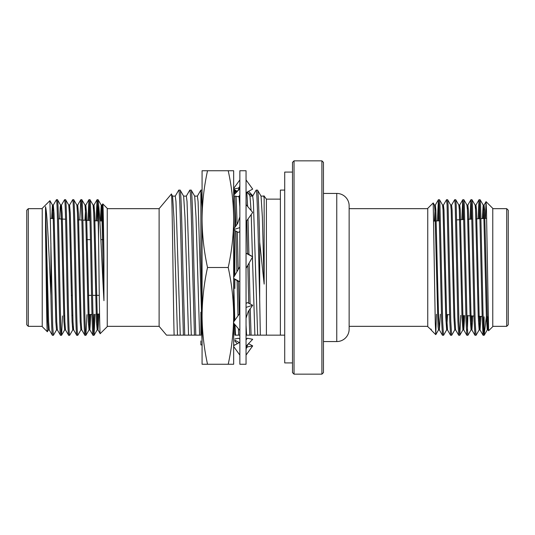 <?xml version="1.0" encoding="UTF-8"?>
<svg xmlns="http://www.w3.org/2000/svg" width="535" height="535" viewBox="0 0 535 535"><rect width="100%" height="100%" fill="white"/><g stroke="black" fill="none" stroke-linecap="round" stroke-linejoin="round"><path stroke-width="0.8" d="M292.491 172.089L284.714 172.089L284.714 362.911L292.491 362.911M294.036 374.159L292.491 372.614L292.491 162.386L294.036 160.841L294.036 374.159L321.903 374.159L321.903 160.841L323.454 162.386L323.454 372.614L321.903 374.159M107.254 326.33L159.116 326.33L159.116 208.67L107.254 208.67M100.212 333.679C99.657 336.114 99.115 281.998 98.58 239.961L98.58 204.316C100.246 218.915 102.078 268.737 103.944 300.677L103.944 257.221C103.529 227.395 103.181 203.735 102.787 203.895L107.254 208.362L107.254 326.638L100.179 333.666L97.999 329.901L98.982 314.025M98.58 204.316L98.092 199.695L101.235 205.099L101.864 213.418L103.944 300.677M98.092 199.695L97.082 199.695C97.577 200.759 98.072 214.181 98.58 239.961M89.967 199.695L88.957 199.695C89.639 198.505 90.315 231.515 90.99 267.5C91.666 303.485 92.348 336.495 93.023 335.305L94.026 335.305C93.351 336.495 92.669 303.485 91.993 267.5C91.318 231.515 90.642 198.505 89.967 199.695L93.11 205.099L93.739 213.418L96.447 321.582L97.176 329.901L98.052 314.078M84.951 220.239L85.814 205.099L86.543 213.418L89.251 321.582L89.873 329.901L93.023 335.305M81.835 199.695L80.832 199.695C81.507 198.505 82.189 231.515 82.865 267.5C83.54 303.485 84.216 336.495 84.898 335.305L85.901 335.305C85.225 336.495 84.543 303.485 83.868 267.5C83.192 231.515 82.517 198.505 81.835 199.695L84.985 205.099L85.613 213.418L88.322 321.582L89.051 329.901L89.913 314.506M77.274 208.844L77.735 205.052L78.411 213.418L81.119 321.582L81.748 329.901L84.898 335.305M73.71 199.695L72.706 199.695C73.382 198.505 74.064 231.515 74.739 267.5C75.415 303.485 76.09 336.495 76.766 335.305L77.776 335.305C77.093 336.495 76.418 303.485 75.743 267.5C75.067 231.515 74.392 198.505 73.71 199.695L76.859 205.099L77.481 213.418L80.197 321.582L80.872 329.948L81.801 329.948M72.706 199.695L69.557 205.099L70.286 213.418L72.994 321.582L73.623 329.901L76.766 335.305M65.584 199.695L64.581 199.695C65.257 198.505 65.932 231.515 66.614 267.5C67.29 303.485 67.965 336.495 68.64 335.305L69.65 335.305C68.968 336.495 68.293 303.485 67.617 267.5C66.942 231.515 66.26 198.505 65.584 199.695L68.734 205.099L69.356 213.418L72.064 321.582L72.747 329.948L73.208 326.156M61.017 208.844L61.485 205.052L62.16 213.418L64.869 321.582L65.497 329.901L68.64 335.305M57.459 199.695L56.456 199.695C57.131 198.505 57.807 231.515 58.482 267.5C59.158 303.485 59.84 336.495 60.515 335.305L61.518 335.305C60.843 336.495 60.167 303.485 59.492 267.5C58.817 231.515 58.134 198.505 57.459 199.695L60.602 205.099L61.231 213.418L63.939 321.582L64.668 329.901L61.565 335.264L62.515 315.938M52.504 218.534L53.306 205.099L54.035 213.418L56.743 321.582L57.372 329.901L60.515 335.305M94.026 335.305L95.063 314.232M97.049 220.868L97.591 204.537M93.525 330.463L94.06 314.286M96.046 220.821L97.082 199.695M85.901 335.305L86.924 314.66M88.937 220.447L89.459 204.537M87.934 220.393L88.957 199.695M77.776 335.305L80.919 329.901M79.815 219.965L80.832 199.695M69.65 335.305L72.793 329.901M61.431 205.099L64.581 199.695M50.899 243.338L50.899 295.414C49.22 259.201 47.341 212.91 45.535 206.691L45.535 231.695C46.157 270.556 46.739 333.619 47.327 331.733L42.232 326.638L42.232 208.362L49.909 200.685L52.718 326.223L53.393 335.305L56.543 329.901M53.393 335.305L52.39 335.305C51.902 334.261 51.407 320.967 50.899 295.414M53.306 205.099L56.456 199.695M42.232 208.67L28.295 208.67L28.295 326.33L42.232 326.33M28.295 326.33L26.75 324.778L26.75 210.222L28.295 208.67M99.557 313.998L96.193 314.172M91.993 314.393L88.081 314.6M72.787 315.403L71.857 315.449M64.668 315.824L63.745 315.877M103.389 221.202L102.125 221.136M98.126 220.928L93.986 220.708M89.987 220.5L82.858 220.126M81.848 220.072L77.702 219.858M65.571 219.223L58.442 218.848M54.216 218.628L50.517 218.434M71.309 295.367L72.238 295.367M88.489 295.367L91.532 295.367M92.535 295.367L99.269 295.367M86.369 239.633L90.448 239.633M100.894 239.633L103.556 239.633M336.756 341.564A12.385 12.385 0 0 0 349.141 329.179L349.141 205.821A12.385 12.385 0 0 0 336.756 193.436L336.756 341.564L323.454 341.564M323.454 193.436L336.756 193.436M294.036 160.841L321.903 160.841M506.705 208.67L508.25 210.222L508.25 324.778L506.705 326.33L506.705 208.67L492.768 208.67M486.068 201.662L492.768 208.362L492.768 326.638L488.609 330.75L486.455 209.613L486.034 201.668L485.459 218.38M483.627 330.376L484.101 316.827L484.101 335.271L486.368 316.666L487.305 316.713M484.202 335.204L484.101 335.271C483.593 333.131 483.098 319.174 482.61 293.394L480.577 204.831L480.122 199.729L479.026 199.736L478.083 218.768M431.284 329.948L427.746 326.638L427.746 208.362L433.216 202.932L435.269 322.986L435.791 334.642L436.42 314.252M435.764 334.649L431.591 330.483L431.056 329.065L431.056 329.941M427.746 208.67L349.141 208.67L349.141 326.33L427.746 326.33M447.514 314.633L446.658 329.901L443.555 335.271L442.458 335.264L441.649 321.261L438.941 204.831L438.392 199.736L437.396 220.901M443.508 335.305L442.652 321.261L439.944 204.831L439.496 199.729L438.439 199.695M455.659 329.948L454.73 329.948L451.68 335.271L450.584 335.264L449.774 321.261L447.066 204.831L446.524 199.736L443.421 205.099L442.993 208.911M451.634 335.305L450.784 321.261L448.076 204.831L447.621 199.729L446.571 199.695M460.769 315.322L459.806 335.271L458.709 335.264L457.9 321.261L455.191 204.831L454.696 199.695L451.547 205.099M459.766 335.305L458.91 321.261L456.201 204.831L455.746 199.729L454.696 199.695M467.878 315.697L467.376 330.376M471.85 315.904L471.034 329.901L467.938 335.271L466.841 335.264L466.032 321.261L463.323 204.831L462.775 199.736L461.805 219.617M467.891 335.305L467.035 321.261L464.327 204.831L463.872 199.729L462.822 199.695M479.962 316.332L479.159 329.901L476.063 335.271L474.966 335.264L474.157 321.261L471.449 204.831L470.9 199.736L469.944 219.196M476.016 335.305L475.16 321.261L472.452 204.831L471.997 199.729L470.947 199.695M438.934 204.624L438.399 220.848M463.31 204.624L462.815 219.571M471.435 204.624L470.954 219.143M484.101 335.305L483.092 335.264L482.282 321.261L479.574 204.831L479.072 199.695M479.567 204.624L479.086 218.715M159.116 208.67L171.354 194.091L172.591 196.178L173.902 217.023L177.48 335.151L200.886 335.151M166.86 335.151L177.48 335.151M159.116 326.33L166.525 335.151M248.915 310.554L249.738 335.151L280.387 335.151L280.387 190.092L284.714 190.092M280.387 335.151L284.714 335.151M266.397 335.151L266.397 199.134L280.387 199.134M175.212 196.178L178.764 190.092L180.168 190.152L183.645 196.178L184.963 217.023L188.541 335.151M186.274 196.178L189.818 190.092L191.222 190.152L194.707 196.178L196.017 217.023L199.595 335.151M197.335 196.178L200.812 190.152L202.076 190.092M233.989 190.152L235.453 190.152L235.861 192.914M252.62 196.178L256.165 190.092L257.569 190.152L261.053 196.178L262.364 217.023L264.156 284.098L259.689 242.188L259.689 299.774L260.331 335.151M256.165 190.092C257.342 187.838 258.512 251.343 259.689 299.774M257.509 190.092C258.238 189.791 258.953 211.378 259.689 242.188M246.046 200.699L246.214 204.765M246.729 220.808L247.565 253.59M247.825 265.246L248.721 303.245M246.856 192.232L247.625 206.436M248.019 218.996L248.922 254.446M249.116 263.006L250.079 303.933M250.213 308.742L251.082 335.151M234.049 190.092L234.624 194.218M234.745 196.011L235.815 226.084M235.948 231.133L236.905 271.773M237.105 280.641L238.008 315.824M238.416 328.731L238.684 335.151L239.854 335.151M236.102 196.278L237.105 224.272M237.313 231.822L238.202 269.54M238.47 281.484L239.299 314.018M239.82 330.396L239.854 331.259M202.083 190.092L200.886 190.092L202.076 207.312M189.818 190.092C190.734 189.009 191.664 226.165 192.58 267.5L194.452 335.151M191.162 190.092C192.078 189.009 193.008 226.165 193.924 267.5L195.79 335.151M178.764 190.092C179.68 189.009 180.609 226.165 181.525 267.5L183.391 335.151M180.101 190.092C181.017 189.009 181.953 226.165 182.87 267.5L184.736 335.151M171.354 194.091C172.29 188.868 173.22 302.93 174.116 335.151M239.025 196.425L239.854 206.878M247.511 191.878L249.992 196.178L251.069 210.522M251.223 214.508L252.426 256.646M252.446 257.241L254.887 335.151M172.517 196.111L175.286 196.111L175.975 201.548L180.248 335.151M172.457 335.151L169.655 335.151M183.579 196.111L186.34 196.111L187.036 201.548L191.303 335.151M201.688 335.151L202.076 335.151M194.633 196.111L197.402 196.111L198.09 201.548L202.076 330.784M234.852 335.151L238.684 335.151M233.661 280.755L234.798 320.318M234.965 324.638L235.534 335.151M246.046 335.151L249.738 335.151M246.046 325.18L246.595 335.151M249.925 196.111L252.694 196.111L253.383 201.548L257.649 335.151M260.986 196.111L263.748 196.111L264.156 198.07L264.156 284.098M263.681 196.178L264.156 198.07M488.074 316.8L487.238 329.948L486.382 317.008L483.673 209.787L483.179 205.052L482.303 218.547M479.159 329.901L478.257 317.008L475.548 209.787L475.1 205.099L471.997 199.729M471.034 329.901L470.131 317.008L467.423 209.787L466.921 205.052L467.851 205.052L467.376 208.911M463.738 315.483L463.31 326.089M459.806 335.271L462.909 329.901L462.006 317.008L459.297 209.787L458.843 205.099L455.746 199.729M454.73 329.948L453.881 317.008L451.172 209.787L450.717 205.099L447.621 199.729M446.658 329.901L445.749 317.008L443.04 209.787L442.592 205.099L439.496 199.729M440.325 314.252L439.409 329.948L438.479 329.948L438.031 326.51L434.915 209.787L434.467 205.099L433.216 202.932M488.415 328.824L488.121 329.901L487.311 317.008L484.603 209.787L484.055 205.099L483.232 218.494M480.891 316.379L480.042 329.948L479.186 317.008L476.478 209.787L475.976 205.052L475.501 208.911M472.779 315.958L471.917 329.948L471.061 317.008L468.352 209.787L467.851 205.052M464.668 315.53L463.791 329.948L462.862 329.948M466.841 335.264L463.738 329.901L462.935 317.008L460.227 209.787L459.726 205.052L459.251 208.911M458.709 335.264L455.613 329.901L454.803 317.008L452.095 209.787L451.6 205.052L450.671 205.052M446.605 329.948L447.534 329.948L446.678 317.008L443.97 209.787L443.421 205.099M442.458 335.264L439.355 329.901L438.553 317.008L435.844 209.787L435.296 205.099L434.4 221.055M431.478 330.322L431.056 329.065M47.327 331.733L48.418 329.901M45.535 206.691L48.618 321.582L49.24 329.901L52.39 335.305M45.535 231.695L47.689 321.582L48.364 329.948L49.294 329.948M51.574 218.487L52.43 205.052L53.105 213.418L55.814 321.582L56.489 329.948L57.419 329.948M59.686 218.915L60.201 207.259L60.555 205.052L61.485 205.052M100.252 221.035L101.235 205.099M73.623 329.901L72.747 329.948M89.873 329.901L90.843 314.453M93.525 208.844L93.986 205.052L94.668 213.418L97.377 321.582L97.999 329.901M101.182 221.089L102.065 205.099L102.473 207.259L103.944 257.221M102.787 203.895L102.165 221.136M246.046 170.745L246.046 364.255L239.854 364.255L239.854 170.745L246.046 170.745M246.046 268.323L252.694 256.813L247.451 253.516L246.468 253.483M233.661 278.474L238.449 281.484L239.433 281.517M239.854 266.677L233.661 277.397M239.854 281.744L233.661 278.427M252.694 256.813L246.046 253.256M239.854 330.436L233.661 323.093M239.854 313.242L233.661 321.916M246.046 318.144L248.253 311.484L252.694 305.264L247.451 302.596L246.046 303.479M252.694 305.264L246.046 307.391M239.854 355.086L233.661 346.519M246.046 346.285L252.694 339.29L247.451 338.267L246.046 339.023M239.854 342.333L233.661 345.65M247.451 338.267L246.046 339.752M248.601 343.704L252.694 345.891L247.451 346.907L246.327 348.118M252.694 345.891L246.046 355.086M247.451 346.907L246.849 346.586M239.379 342.587L234.852 340.166M237.299 343.704L234.852 341.022M234.852 338.969L238.449 338.267L239.854 339.023M246.896 192.607L252.694 195.71L248.601 191.296M252.694 195.71L250.627 196.111M237.299 191.296L235.534 190.353M235.052 190.092L233.661 189.35M239.854 179.914L233.661 188.48M233.661 189.022L238.449 188.093L239.566 186.882M238.449 188.093L239.051 188.414M246.046 192.667L252.694 189.109L246.046 179.914M239.854 188.715L233.661 195.235M233.661 195.803L238.449 196.733L239.854 195.248M238.449 196.733L239.854 195.977M246.046 221.757L252.694 212.448L246.046 204.564M239.854 216.856L237.647 223.516L233.661 229.1M239.854 227.609L233.661 229.595M233.661 229.97L238.449 232.404L239.854 231.521M200.886 190.092L200.886 254.392L202.076 304.87M202.076 341.858L200.886 312.173L200.886 334.535M202.076 344.908L200.886 344.908L200.886 340.935M234.631 279.083L234.852 288.512L234.852 279.223M234.852 275.331L234.852 230.578M234.852 227.428L234.852 196.031M234.852 193.978L234.852 190.092L233.661 190.092M228.211 267.5C231.735 283.597 233.554 299.727 233.661 315.877L233.661 219.123C233.554 202.992 231.742 186.869 228.211 170.745L233.661 170.745L233.661 219.123C233.554 235.246 231.742 251.376 228.211 267.5L207.526 267.5C204.002 283.597 202.19 299.727 202.076 315.877L202.076 170.745L207.526 170.745C204.002 186.869 202.183 202.992 202.076 219.123C202.183 235.246 204.002 251.376 207.526 267.5M202.076 364.255L202.076 315.877C202.19 332.014 204.002 348.145 207.526 364.255L202.076 364.255M228.211 170.745L207.526 170.745M228.211 364.255L233.661 364.255L233.661 315.877C233.554 332.014 231.735 348.145 228.211 364.255L207.526 364.255M233.661 237.079L234.557 275.853M233.661 296.316L234.317 320.993M234.417 323.989L234.852 334.535M433.818 221.089L439.476 220.788M456.709 219.885L463.818 219.517M467.797 219.303L471.937 219.089M475.909 218.882L480.049 218.661M481.052 218.614L486.643 218.32M492.768 326.33L506.705 326.33M235.453 190.152L236.597 192.132M266.397 199.134L263.929 195.803M487.291 329.901L484.309 335.057M483.225 205.099L480.122 199.729M466.975 205.099L463.872 199.729M438.526 329.901L435.791 334.642M488.167 329.948L487.238 329.948M484.108 205.052L483.179 205.052M480.042 329.948L479.113 329.948M475.976 205.052L475.047 205.052M471.917 329.948L470.987 329.948M459.726 205.052L458.796 205.052M443.475 205.052L442.545 205.052M435.343 205.052L434.413 205.052M438.392 199.736L435.296 205.099M450.584 335.264L447.487 329.901M462.775 199.736L459.672 205.099M470.9 199.736L467.804 205.099M474.966 335.264L471.863 329.901M479.026 199.736L475.929 205.099M483.092 335.264L479.989 329.901M486.034 201.668L484.055 205.099M488.609 330.75L488.121 329.901M446.605 314.58L449.601 314.74M466.881 315.643L474.01 316.018M478.236 316.238L482.149 316.446M94.073 335.264L97.176 329.901M85.948 335.264L89.051 329.901M49.936 200.699L52.477 205.099M52.43 205.052L53.36 205.052M64.615 329.948L65.544 329.948M68.681 205.052L69.61 205.052M76.806 205.052L77.735 205.052M84.931 205.052L85.861 205.052M88.997 329.948L89.927 329.948M93.063 205.052L93.986 205.052M97.123 329.948L98.052 329.948M101.189 205.052L102.118 205.052M77.689 205.099L80.785 199.736M85.814 205.099L88.91 199.736M93.939 205.099L97.036 199.736M102.065 205.099L102.753 203.909M249.664 342.48C247.264 344.995 246.06 347.636 246.046 350.392M236.236 192.52C238.637 190.005 239.84 187.364 239.854 184.608M233.661 344.908L234.852 344.908"/></g></svg>
